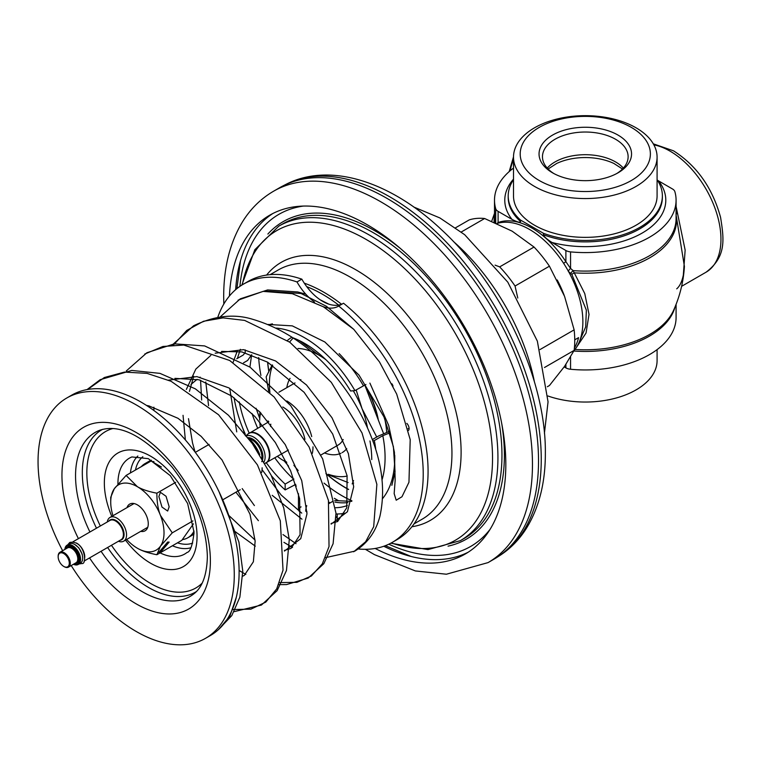 <?xml version="1.0" encoding="UTF-8"?>
<svg xmlns="http://www.w3.org/2000/svg" width="761" height="761" viewBox="0 0 761 761"><rect width="100%" height="100%" fill="white"/><g stroke="black" fill="none" stroke-linecap="round" stroke-linejoin="round"><path stroke-width="1.14" d="M378.369 420.158A68.519 39.562 -120 0 0 364.928 384.933M386.702 432.286A78.792 45.489 -120 0 0 384.705 418.636M291.292 337.618A78.792 45.489 -120 0 0 287.373 340.519M490.074 529.352A191.753 110.706 60 0 1 388.776 544.201M303.43 206.069A191.753 110.706 -120 0 0 239.915 286.364M341.546 304.238A143.886 83.073 -120 0 0 304.286 283.159M338.664 305.075A142.174 82.083 -120 0 0 306.721 286.631M298.179 470.536A133.613 77.137 60 0 1 293.898 465.313M351.896 500.786A118.193 68.243 60 0 1 324.053 483.102M260.909 375.411A118.193 68.243 60 0 1 258.683 357.565M147.758 527.287L123.71 541.166A13.708 7.914 60 0 0 126.554 534.897A13.708 7.914 -120 0 0 120.571 521.104A13.708 7.914 -120 0 0 110.012 517.432A13.708 7.914 -120 0 0 107.301 521.96M123.71 541.166A13.708 7.914 60 0 1 118.431 541.252M84.737 557.575A11.13 6.43 60 0 0 84.766 556.928A11.13 6.43 -120 0 0 76.309 542.973M64.856 549.442A11.13 6.43 60 0 1 67.12 545.161L69.222 543.944A11.13 6.43 -120 0 1 77.803 546.931A11.13 6.43 -120 0 1 82.664 558.136A11.13 6.43 60 0 1 80.362 563.235L78.259 564.443A11.13 6.43 60 0 1 73.417 564.272M67.12 545.161A11.13 6.43 60 0 1 75.7 548.139A11.13 6.43 60 0 1 80.561 559.345A11.13 6.43 60 0 1 78.259 564.443M64.932 549.394A10.445 6.031 60 0 1 72.856 546.959A10.445 6.031 60 0 1 79.601 559.345A10.445 6.031 60 0 1 73.494 564.224M58.159 556.757A7.876 4.547 60 0 1 63.724 553.542A7.876 4.547 60 0 1 69.299 563.197A7.876 4.547 60 0 1 63.724 566.412A7.876 4.547 60 0 1 58.159 556.757L58.159 556.196A8.561 4.947 60 0 1 59.929 552.277A8.561 4.947 60 0 1 66.53 554.579A8.561 4.947 60 0 1 70.269 563.197A8.561 4.947 60 0 1 68.5 567.116A8.561 4.947 60 0 1 64.209 566.688A8.561 4.947 60 0 1 63.962 566.545M286.497 461.937A32.542 18.787 60 0 1 282.721 460.12A32.542 18.787 60 0 1 277.451 456.362M260.319 426.693A32.542 18.787 60 0 1 259.748 421.87M304.914 439.335A32.542 18.787 -120 0 0 282.788 407.002M260.766 412.909A32.542 18.787 -120 0 0 259.71 420.253M267.834 422.355A21.289 12.29 60 0 1 268.11 420.947M312.999 446.831A37.689 21.755 60 0 1 312.314 453.385M286.745 462.431A37.689 21.755 60 0 1 286.355 462.212L282.721 460.12M343.201 439.535A37.689 21.755 60 0 1 337.903 445.195M300.88 379.568A37.689 21.755 -120 0 0 300.215 379.929M311.706 436.595A37.689 21.755 -120 0 0 286.811 400.942M259.948 412.072A37.689 21.755 -120 0 0 259.71 416.058M346.75 448.648A46.25 26.702 60 0 1 342.184 452.614A46.25 26.702 60 0 0 346.75 448.648M340.995 453.233A46.25 26.702 60 0 1 324.5 452.938A46.25 26.702 60 0 0 340.995 453.233M290.046 378.379A46.25 26.702 -120 0 0 286.811 387.663A46.25 26.702 60 0 1 290.046 378.379M272.695 365.242A70.231 40.552 -120 0 0 269.917 392.486M325.965 359.763A70.231 40.552 -120 0 0 319.059 355.216A70.231 40.552 -120 0 0 297.998 348.471M367.449 427.577A70.231 40.552 -120 0 0 362.065 408.724A70.231 40.552 -120 0 0 353.275 390.754M328.391 474.274A70.231 40.552 -120 0 0 347.159 476.072M328.581 474.854L348.091 482.56M353.656 483.035L352.172 483.901L353.551 480.6M376.733 437.042L362.065 408.724L356.158 389.917M324.034 357.936L319.059 355.216L299.301 340.548M293.213 337.903L289.57 342.06M272.191 364.919L266.15 376.895L268.671 391.211M377.466 417.837A65.379 37.746 -120 0 0 364.766 385.009L383.554 433.532M235.644 289.675A195.596 112.923 60 0 1 272.79 213.537M383.772 546.255A195.596 112.923 -120 0 0 468.291 552.153M375.163 548.462A195.596 112.923 -120 0 0 465.304 553.979A195.596 112.923 -120 0 0 505.818 464.438A195.596 112.923 60 0 0 420.433 267.606A195.596 112.923 60 0 0 269.717 215.201A195.596 112.923 60 0 0 229.422 296.029M273.618 191.192L279.677 187.691A214.431 123.805 60 0 1 282.635 186.074A214.431 123.805 60 0 1 446.821 247.173A214.431 123.805 60 0 1 538.522 460.947A214.431 123.805 60 0 1 496.99 557.347A214.431 123.805 60 0 1 494.108 559.107L488.048 562.607A214.431 123.805 -120 0 0 532.462 464.438A214.431 123.805 60 0 0 438.859 248.638A214.431 123.805 60 0 0 273.618 191.192C261.052 198.526 250.759 208.609 242.73 221.441C229.965 242.398 223.62 267.596 223.686 297.047L223.81 304.067M547.33 386.74L549.432 385.532L564.586 366.336L574.136 350.383A92.5 53.403 -120 0 0 574.136 329.855L564.586 296.41L549.432 266.188A92.5 53.403 -120 0 0 534.041 247.04L512.134 231.163L484.633 218.512A92.5 53.403 -120 0 0 469.242 219.891L455.563 227.786M517.775 298.036L515.054 286.031A92.5 53.403 -120 0 0 499.663 266.883L495.069 265.132M549.432 266.188L515.054 286.031M574.136 329.855L540.025 349.556M534.041 247.04L499.663 266.883M484.633 218.512L461.261 232M574.136 350.383L544.486 367.506M268.481 421.984A20.557 11.872 60 0 1 268.576 421.499M270.802 424.172A17.132 9.893 -120 0 0 270.612 426.55M217.789 317.327A149.032 86.041 -120 0 1 243.339 284.195A149.032 86.041 -120 0 1 296.999 281.95A41.113 23.734 -120 0 0 314.55 302.05M323.254 306.702A41.113 23.734 -120 0 0 338.407 306.207A41.113 23.734 -120 0 0 338.702 306.027L343.544 303.23A149.032 86.041 60 0 1 423.582 433.551A149.032 86.041 60 0 1 397.204 539.53L392.362 542.327A149.032 86.041 -120 0 0 418.731 436.348A149.032 86.041 -120 0 0 338.702 306.027M358.222 548.966A149.032 86.041 -120 0 0 392.362 542.327M391.905 383.791A5.137 2.968 60 0 1 393.018 386.074M299.216 511.344A5.137 2.968 60 0 1 298.464 508.367L298.464 493.68M337.228 513.989L337.228 521.723M406.831 423.354A5.137 2.968 60 0 1 408.514 430.45M296.999 281.95L301.841 279.154A41.113 23.734 -120 0 0 342.945 303.572M243.339 284.195L248.181 281.399A149.032 86.041 60 0 1 301.841 279.154M409.076 428.586L408.124 428.671M389.879 432.866L382.812 435.663L374.326 440.562L372.785 440.695M372.367 439.563L378.436 436.053L389.404 431.354M236.747 358.783L243.197 355.064L245.128 352.695M245.204 352.419L245.213 349.889M295.763 484.386L285.147 489.922L285.147 484.091A95.068 54.887 60 0 1 266.331 462.783M293.527 338.027A95.068 54.887 60 0 1 350.583 391.002L354.949 390.612L365.927 384.476M251.682 354.721L247.572 360.495L243.53 362.826M234.065 397.775A101.917 58.844 -120 0 0 245.308 434.208M271.42 475.758A101.917 58.844 -120 0 0 285.147 489.922M354.949 390.612A101.917 58.844 -120 0 0 276.329 328.086M336.029 513.989A101.917 58.844 -120 0 0 344.752 513.228M375.763 449.485A101.917 58.844 -120 0 0 374.326 440.562M249.199 433.114A95.068 54.887 60 0 1 239.249 401.846M369.96 440.952A95.068 54.887 60 0 1 371.749 459.587M347.33 505.523A95.068 54.887 60 0 1 335.582 507.73M285.147 484.091L293.898 479.05M329.018 503.525L332.386 501.575M351.753 501.356L334.697 500.576M307.006 511.906L305.732 511.164A13.708 7.914 -60 0 1 306.74 505.627M338.198 500.538L334.336 498.312M336.143 517.718A6.849 3.957 -60 0 1 337.228 516.11M236.338 597.157L229.936 616.01L218.816 629.29M87.686 389.48L104.324 377.532L124.452 372.091L147.092 373.385L171.12 381.299L218.55 414.735L257.446 464.904L280.305 520.781L283.035 570.141L276.728 588.862L265.779 602.122L250.883 609.152L232.923 609.532M144.742 354.046L162.911 346.474L183.772 345.047L229.66 360.476L274.103 396.938L309.09 446.964L328.438 500.434L329.028 546.56L322.312 563.834L311.392 575.982L296.885 582.346L279.601 582.584M173.527 344.952L186.768 330.407L203.529 321.256L223.097 317.879L244.633 320.41L289.808 342.231L331.301 382.336L362.017 432.952L376.866 484.357L373.699 526.688L365.594 541.784L353.684 551.773M296.019 543.715L282.997 534.564M254.412 505.589L242.188 488.591M208.562 405.632L205.774 381.955M238.088 300.148L263.078 291.387L292.3 293.708L323.377 306.778L353.779 329.342L326.393 306.264L301.071 293.508L265.989 291.111M168.504 380.139L196.909 376.609L228.88 387.891L259.815 411.929L285.28 444.652L301.717 480.581L306.997 513.77L300.747 538.674L284.433 551.088M255.296 546.16L233.323 530.284M185.361 439.915L183.04 415.325M186.359 389.432L195.834 369.085L210.845 355.368M215.182 353.19L243.596 349.66L275.558 360.942L306.493 384.98L331.958 417.694L348.395 453.632L353.675 486.821L347.425 511.725L331.121 524.139M301.974 519.211L272.2 495.325M236.728 431.877L229.717 388.367M233.037 362.483L237.251 351.106M369.884 383.078L388.69 425.418L394.407 452.234L395.159 480.429L394.16 493.632L396.205 500.205L401.989 496.743L408.952 482.246L410.208 439.63L396.7 394.103L379.482 361.932L353.779 329.342M66.787 397.993A138.749 80.105 -120 0 1 173.708 435.168A138.749 80.105 -120 0 1 234.274 574.802A138.749 80.105 60 0 1 205.537 638.317L210.378 635.521A138.749 80.105 60 0 0 239.116 572.006A138.749 80.105 -120 0 0 178.55 432.372A138.749 80.105 -120 0 0 71.629 395.197L66.787 397.993A138.749 80.105 -120 0 0 38.05 461.518A138.749 80.105 60 0 0 62.64 550.717M205.537 638.317A138.749 80.105 60 0 1 71.201 565.556M141.327 466.636A42.825 24.723 60 0 1 145.028 463.592A42.825 24.723 60 0 1 149.527 461.908M152.057 461.604A42.825 24.723 60 0 1 153.941 461.613M194.026 531.035A42.825 24.723 60 0 1 187.853 537.761A42.825 24.723 60 0 1 182.326 539.616M145.028 463.592L148.661 461.489A42.825 24.723 60 0 1 151.534 460.224M194.017 533.813A42.825 24.723 60 0 1 191.487 535.668L187.853 537.761M192.923 520.914L172.262 532.843L160.447 546.17L156.88 554.731L181.831 540.329L193.408 523.853M161.427 467.007L151.059 461.023L126.107 475.425L137.37 486.688C141.993 489.418 148.49 491.587 156.88 493.195C156.871 502.003 158.06 509.404 160.447 515.397L172.262 532.843M167.658 542.06L158.878 552.372L160.39 552.4L169.161 542.089L167.658 542.06M156.88 554.731C148.49 553.123 141.993 550.954 137.37 548.224L137.37 548.224A37.689 21.755 60 0 1 126.668 539.463M126.107 475.425L114.293 488.752A37.689 21.755 -120 0 0 110.726 502.07L110.726 497.313L114.293 488.752A37.689 21.755 60 0 1 137.37 486.688A37.689 21.755 60 0 1 160.447 515.397A37.689 21.755 -120 0 1 160.447 546.17A37.689 21.755 60 0 1 137.37 548.224M110.726 502.07A37.689 21.755 -120 0 0 112.97 515.73M140.69 531.368A15.42 8.904 -120 0 0 145.085 530.807A15.42 8.904 -120 0 0 148.271 523.749A15.42 8.904 -120 0 0 141.546 508.234A15.42 8.904 -120 0 0 129.665 504.105A15.42 8.904 -120 0 0 126.992 507.635M248.267 438.022A25.693 14.84 60 0 1 259.777 454.707M249.132 439.173A27.406 15.819 60 0 1 258.55 452.776M262.136 467.806A27.406 15.819 60 0 1 261.651 472.486M175.667 482.341L156.88 493.195M167.658 511.04L161.979 507.073L158.878 496.533L160.39 492.31L166.06 496.277L169.161 506.807L167.658 511.04M617.999 135.078A46.25 26.702 180 0 1 617.999 172.842A46.25 26.702 180 0 1 552.591 172.842L552.591 172.842A46.25 26.702 0 0 1 552.591 135.078A46.25 26.702 0 0 1 617.999 135.078M553.846 173.537A42.825 24.723 0 0 1 542.469 156.756A42.825 24.723 0 0 1 568.905 133.907A42.825 24.723 0 0 1 615.573 139.273A42.825 24.723 180 0 1 628.12 156.756A42.825 24.723 180 0 1 616.743 173.537M657.085 349.622L657.085 360.59A71.791 41.446 180 0 1 620.453 396.728A71.791 41.446 180 0 1 547.939 395.986M513.504 168.086A90.787 52.414 0 0 0 494.507 200.172A90.787 52.414 0 0 0 495.706 208.685A8.561 4.947 0 0 0 498.103 211.377L511.982 219.387C517.432 222.145 520.296 222.868 520.572 221.546L520.572 220.091L543.421 233.285L543.421 234.74C544.02 236.681 546.883 239.258 552.01 242.493L565.889 250.512A8.561 4.947 0 0 0 570.56 251.891A90.787 52.414 180 0 0 676.082 200.172L676.082 218.683A90.787 52.414 180 0 1 573.138 270.621L570.56 268.433L565.889 261.698L563.616 263.325M676.082 304.381L676.082 317.537A90.787 52.414 180 0 1 570.56 369.256A8.561 4.947 180 0 1 565.889 367.877L564.196 366.888M498.103 211.377L498.103 222.564A3.425 2.787 -110.5 0 1 498.341 223.125M570.56 251.891L570.56 268.433A3.425 0.951 -51 0 0 568.315 271.135M676.082 200.172A90.787 52.414 180 0 0 674.874 191.667A8.561 4.947 0 0 0 672.486 188.975L657.447 180.252M579.606 341.118L585.694 326.869L586.351 310.136L571.853 274.436L568.239 271.277M576.41 347.435L586.056 333.023L589.024 314.388L584.771 293.603L573.138 270.621A3.425 1.065 -50 0 0 570.836 273.351M683.074 278.659L685.147 250.065L676.082 206.393M657.085 179.71A77.08 44.499 180 0 1 662.374 195.919A77.08 44.499 180 0 1 622.137 235.006A77.08 44.499 180 0 1 543.421 233.285M513.504 179.71A77.08 44.499 0 0 0 508.205 195.919A77.08 44.499 0 0 0 520.572 220.091M657.085 195.919A71.791 41.446 180 0 1 612.767 234.207A71.791 41.446 180 0 1 534.526 225.227A71.791 41.446 0 0 1 513.504 195.919L513.504 157.118A71.791 41.446 0 0 0 534.526 186.426A71.791 41.446 180 0 0 612.767 195.406A71.791 41.446 180 0 0 657.085 157.118L657.085 195.919M513.504 157.118A71.791 41.446 0 0 1 557.823 118.821A71.791 41.446 0 0 1 636.053 127.81A71.791 41.446 180 0 1 657.085 157.118M631.316 127.382A65.094 37.584 0 0 0 539.264 127.382A65.094 37.584 0 0 0 539.264 180.528A65.094 37.584 180 0 0 631.316 180.528A65.094 37.584 180 0 0 631.316 127.382M565.889 250.512L565.889 261.698A75.368 43.52 60 0 0 498.103 222.564L496.981 223.506A75.368 43.52 60 0 1 565.87 266.911A75.368 43.52 60 0 1 573.994 350.669M574.993 349.451A91.187 52.652 180 0 0 673.495 310.507C679.82 296.505 683.464 281.817 684.415 266.445L676.082 214.906M557.214 279.972A75.368 43.52 60 0 1 564.253 295.553M574.745 339.806L578.588 337.637A75.425 43.548 60 0 1 574.403 348.005M574.745 339.853L578.588 337.637M348.605 489.39A110.83 63.991 60 0 1 326.222 473.723M268.814 370.94A110.83 63.991 60 0 1 267.71 362.217M266.597 275.073A149.004 86.031 60 0 1 430.25 348.367A149.004 86.031 60 0 1 411.901 526.745M391.297 542.916A178.74 103.201 -120 0 0 492.253 448.448A178.74 103.201 -120 0 0 374.583 244.633A178.74 103.201 -120 0 0 242.283 284.823M414.041 523.872L422.146 519.192A143.886 83.073 -120 0 0 451.948 453.328A143.886 83.073 -120 0 0 389.137 308.519A143.886 83.073 -120 0 0 278.26 269.965L270.145 274.654M241.789 285.128L254.83 249.732L278.754 226.169A181.575 104.837 60 0 1 460.329 330.997A181.575 104.837 60 0 1 460.329 540.662L427.958 549.604L390.783 543.192M460.329 540.662L464.353 538.341A181.575 104.837 -120 0 0 464.353 328.676A181.575 104.837 -120 0 0 282.778 223.848L278.754 226.169M267.872 234.065A183.287 105.817 60 0 1 400.942 248.923M501.718 423.468A183.287 105.817 60 0 1 448.048 546.141M348.614 489.532A111.068 64.124 60 0 1 325.898 473.561M268.738 371.083A111.068 64.124 60 0 1 267.606 362.15M261.822 458.046A13.708 7.914 -120 0 0 261.889 456.762A13.708 7.914 -120 0 0 249.113 438.774M262.583 459.321A14.392 8.304 -120 0 0 262.859 456.762A14.392 8.304 -120 0 0 248.057 437.746M247.991 437.661A14.488 8.361 60 0 1 262.925 456.8A14.488 8.361 60 0 1 261.708 461.68M246.602 435.853A16.171 9.332 60 0 1 258.673 441.304A16.171 9.332 60 0 1 265.123 456.904A16.171 9.332 60 0 1 264.057 461.851M246.317 435.482L247.782 434.151A17.075 9.864 60 0 1 261.232 437.28A17.075 9.864 60 0 1 269.394 455.183A17.075 9.864 60 0 1 264.952 463.42M248.466 433.608A17.132 9.893 60 0 1 249.18 433.133A17.132 9.893 60 0 1 262.374 437.718A17.132 9.893 60 0 1 269.851 454.954A17.132 9.893 60 0 1 266.302 462.802A17.132 9.893 60 0 1 265.532 463.173M120.124 540.272A11.482 6.63 -120 0 0 124.072 534.507A11.482 6.63 -120 0 0 118.117 522.046A11.482 6.63 -120 0 0 108.994 520.99M84.043 561.104L121.104 539.711A11.13 6.43 -120 0 0 123.406 534.612A11.13 6.43 -120 0 0 118.545 523.406A11.13 6.43 -120 0 0 109.965 520.429L72.904 541.822M74.74 563.511A9.246 5.337 -120 0 0 78.744 558.859A9.246 5.337 -120 0 0 73.503 548.424A9.246 5.337 -120 0 0 66.178 548.671M68.5 567.116L76.005 562.779A8.561 4.947 -120 0 0 77.784 558.859A8.561 4.947 -120 0 0 74.036 550.241A8.561 4.947 -120 0 0 67.444 547.949L59.929 552.277M282.635 186.074L285.556 184.571A214.279 123.72 -120 0 1 449.618 245.622A214.279 123.72 -120 0 1 541.252 459.235A214.279 123.72 60 0 1 499.749 555.578L496.99 557.347M534.412 381.832A159.306 91.976 -120 0 0 453.347 241.427M296.305 486.079A108.775 62.802 60 0 1 294.669 484.557M394.74 455.297A108.775 62.802 60 0 1 382.678 498.484M363.425 385.713A101.917 58.844 -120 0 0 339.149 353.608M272.438 323.853A101.917 58.844 -120 0 0 268.975 324.757M382.136 479.506A101.917 58.844 -120 0 0 382.812 435.663M293.622 479.202A95.068 54.887 60 0 1 274.816 457.884M257.684 428.215A95.068 54.887 60 0 1 252.024 413.518M347.891 502.555A95.068 54.887 60 0 1 334.916 502.098M301.08 506.864L298.464 508.367M330.131 502.878L328.752 502.079M142.83 456.743A50.064 28.908 -120 0 0 135.458 470.032M177.494 542.831A50.064 28.908 -120 0 0 192.676 543.088M78.412 538.645A104.951 60.595 60 0 1 61.945 475.311A104.951 60.595 60 0 1 136.162 432.467A104.951 60.595 60 0 1 210.378 561.009A104.951 60.595 60 0 1 168.162 613.956A104.951 60.595 60 0 1 89.551 557.927M89.931 531.996A94.754 54.706 60 0 1 75.548 475.796A94.754 54.706 60 0 1 99.463 430.355C119.591 423.401 143.858 435.711 172.243 467.264C194.816 496.553 206.526 526.403 207.363 556.805C206.859 575.012 202.35 587.359 193.855 593.846A94.754 54.706 60 0 1 101.061 551.278M102.63 429.337A93.708 54.098 -120 0 0 82.312 472.743A93.708 54.098 -120 0 0 96.485 528.21M107.615 547.492A93.708 54.098 -120 0 0 196.319 591.611M112.866 428.529A90.302 52.138 -120 0 0 86.84 472.904A90.302 52.138 -120 0 0 100.319 525.994M111.458 545.276A90.302 52.138 -120 0 0 202.141 583.154M111.791 516.405A65.551 37.85 60 0 1 104.343 483.007A65.551 37.85 60 0 1 150.697 456.239A65.551 37.85 60 0 1 197.051 536.524A65.551 37.85 60 0 1 172.842 569.57A65.551 37.85 60 0 1 125.498 540.139M117.945 484.12A55.353 31.962 60 0 1 117.936 483.482A55.353 31.962 60 0 1 131.91 456.942L148.3 458.645L170.293 475.663L187.644 503.516L194.036 532.329C192.619 545.199 190.288 551.906 187.054 552.448L187.054 552.448A55.353 31.962 60 0 1 160.086 552.876M137.846 456.02A53.47 30.868 -120 0 0 130.407 472.942M172.443 545.742A53.47 30.868 -120 0 0 190.821 547.768M547.235 168.086A42.825 24.723 180 0 1 615.573 161.941A42.825 24.723 0 0 1 623.354 168.086M622.488 169.009L613.918 163.472A45.051 26.007 0 0 0 556.672 163.472L548.101 169.009M565.889 367.877L565.889 364.452M513.504 179.13A80.514 46.478 0 0 0 511.982 219.387M658.598 180.956A80.514 46.478 180 0 1 642.217 233.037A80.514 46.478 180 0 1 552.01 242.493M676.082 215.629A91.187 52.652 180 0 1 574.117 272.819A3.425 0.542 -33.7 0 0 571.853 274.426M677.128 213.651L676.082 214.022M676.824 212.167A3.425 0.694 -5.8 0 1 676.082 212.1M653.88 144.866A71.943 41.541 -120 0 1 670.08 151.163A71.943 41.541 60 0 1 717.081 214.554A71.943 41.541 60 0 1 706.056 272.21C726.536 256.704 724.082 239.582 720.581 217.399C712.486 187.91 696.8 165.708 673.504 150.821L653.299 143.829M662.374 195.919L662.374 197.375A77.08 44.499 180 0 1 622.137 236.471A77.08 44.499 180 0 1 543.421 234.74M508.205 195.919L508.205 197.375A77.08 44.499 0 0 0 520.572 221.546M495.706 208.685L495.706 222.954M494.755 222.535A90.787 52.414 180 0 1 494.507 218.683L494.507 200.172M494.155 222.279A91.187 52.652 180 0 1 494.507 215.629M570.56 369.256L570.56 357.09M675.026 306.997A90.787 52.414 180 0 1 573.823 351.021M510.374 170.569A23.981 13.85 -60 0 1 513.504 160.01M385.342 545.675L411.102 556.472M240.457 260.899L236.918 288.6M134.05 503.554L110.012 517.432M247.782 434.151L268.823 421.784M288.419 450.036L264.723 463.497M63.724 566.412L64.209 566.688M337.865 445.223L320.961 454.973M295.011 382.935L278.935 392.21M488.048 562.607L446.412 574.222L415.363 570.94L374.431 554.626L365.394 549.309M285.556 184.571C329.951 161.456 391.002 181.85 441.684 229.879C502.289 285.736 546.141 379.492 545.352 453.195C545.399 482.626 539.092 507.654 526.441 528.267C519.354 539.549 510.45 548.652 499.749 555.578M544.419 433.275L548.053 401.827L537.352 341.128L507.815 282.169L464.676 234.702L439.896 217.95L413.803 207.04M288.524 466.151L284.31 461.033M259.71 418.426L256.048 408.248M249.912 367.068L251.606 355.073M218.378 629.689L231.81 615.592L239.867 597.138L242.769 571.064L238.925 542.041L219.035 491.739M234.15 611.654L261.413 605.062L277.147 590.631L286.459 570.493L289.275 539.559L283.767 508.015L271.173 475.264L252.338 443.568L228.471 415.278L195.368 388.852L159.972 373.375L131.796 370.436L100.214 379.682L87.068 389.584M146.512 405.432L148.985 405.927L177.969 418.284L201.132 436.348L222.003 459.929L249.998 514.227L255.135 541.185L253.365 561.789L244.3 575.392L242.759 576.153M278.773 584.619L286.507 584.591L308.167 578.075L323.815 563.701L333.09 543.754L335.981 513.114L322.654 458.883L290.683 405.613L250.112 367.202L204.642 345.922L174.383 343.829L146.902 352.743L126.297 370.959M174.887 378.36L199.03 379.787L231.62 395.986L255.059 416.676L275.349 442.512L290.626 470.84L299.634 498.655L300.081 534.736L291.025 548.405L284.424 550.422M255.059 540.082L228.776 515.406M195.063 452.024L192.504 442.816L188.49 418.655M189.451 391.373L193.684 376.267M325.461 557.661L354.778 551.154C367.544 543.325 375.934 531.625 379.967 516.063C387.615 480.828 378.407 441.998 352.353 399.563C325.28 357.737 292.081 330.987 252.766 319.325C234.255 313.542 214.526 315.701 193.579 325.784M221.584 351.411L241.817 351.905L267.606 362.15L304.115 392.305L332.69 434.017L347.102 475.739L346.759 507.787L337.656 521.485L331.102 523.463M301.746 513.123L281.094 494.945L262.06 469.689M245.403 435.834L242.55 427.644M237.394 358.412L240.362 349.318M328.781 304.143L320.191 299.796M305.779 294.174L297.789 291.967L267.644 289.941L240.267 298.835L218.873 318.098M193.589 325.775L172.195 345.047M153.884 407.183L153.903 410.493M239.106 570.484L245.822 574.441M200.571 380.224L201.655 400.02M235.92 492.215L258.398 520.686M283.939 542.336L292.509 547.492M268.252 324.462L292.319 325.87L324.842 341.984L359.021 375.116L383.972 416.914L393.399 446.717L395.054 471.839L391.858 485.337M222.716 499.834L240.229 489.723M195.311 452.357L209.104 444.395M67.643 544.866L69.765 542.45C84.947 539.711 87.401 564.909 81.922 563.52L78.345 564.091M74.778 544.495L78.792 547.796L82.178 554.17L82.683 557.585M681.599 286.326L706.056 272.21M491.711 221.261L494.507 213.327M676.719 288.838C679.982 286.041 682.275 280.961 683.616 273.618L684.415 266.445M509.195 171.586L513.504 156.814M200.162 377.114L199.43 377.627M190.954 384.467L197.128 379.301"/></g></svg>
